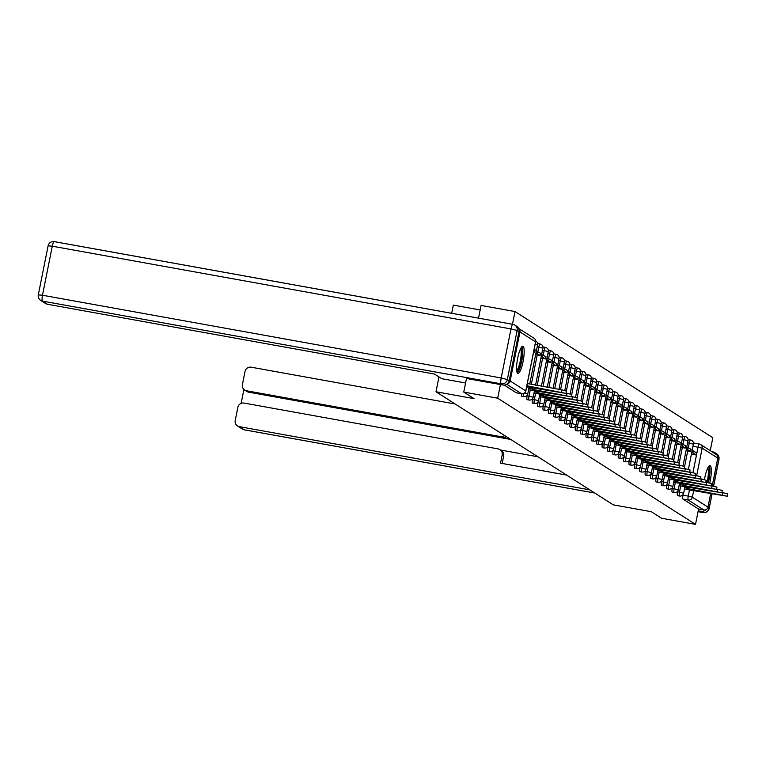 <?xml version="1.0" encoding="UTF-8"?>
<svg xmlns="http://www.w3.org/2000/svg" width="766" height="766" viewBox="0 0 766 766"><rect width="100%" height="100%" fill="white"/><g stroke="black" fill="none" stroke-linecap="round" stroke-linejoin="round"><path stroke-width="1.15" d="M677.738 491.083L677.604 491.753A3.552 0.756 100.2 0 0 677.594 495.659A3.552 0.756 100.2 0 0 677.661 495.679A3.552 0.756 100.2 0 0 677.728 495.679M672.357 487.655L672.222 488.325A3.552 0.756 100.2 0 0 672.222 492.232A3.552 0.756 100.2 0 0 672.289 492.251A3.552 0.756 100.2 0 0 672.357 492.251M666.985 484.227L666.851 484.897A3.552 0.756 100.2 0 0 666.851 488.804A3.552 0.756 100.2 0 0 666.908 488.823A3.552 0.756 100.2 0 0 666.975 488.823M661.613 480.799L661.479 481.469A3.552 0.756 100.2 0 0 661.47 485.376A3.552 0.756 100.2 0 0 661.537 485.395A3.552 0.756 100.2 0 0 661.604 485.395M656.232 477.371L656.098 478.041A3.552 0.756 100.2 0 0 656.098 481.948A3.552 0.756 100.2 0 0 656.165 481.967A3.552 0.756 100.2 0 0 656.232 481.967M650.861 473.943L650.727 474.614A3.552 0.756 100.2 0 0 650.727 478.52A3.552 0.756 100.2 0 0 650.784 478.539A3.552 0.756 100.2 0 0 650.851 478.539M645.489 470.515L645.355 471.186A3.552 0.756 100.2 0 0 645.355 475.092A3.552 0.756 100.2 0 0 645.412 475.111A3.552 0.756 100.2 0 0 645.479 475.111M640.117 467.088L639.983 467.758A3.552 0.756 100.2 0 0 639.974 471.665A3.552 0.756 100.2 0 0 640.041 471.684A3.552 0.756 100.2 0 0 640.108 471.684M634.736 463.66L634.602 464.33A3.552 0.756 100.2 0 0 634.602 468.237A3.552 0.756 100.2 0 0 634.66 468.256A3.552 0.756 100.2 0 0 634.736 468.256M629.365 460.232L629.231 460.902A3.552 0.756 100.2 0 0 629.231 464.809A3.552 0.756 100.2 0 0 629.288 464.828A3.552 0.756 100.2 0 0 629.355 464.828M623.993 456.804L623.859 457.474A3.552 0.756 100.2 0 0 623.85 461.381A3.552 0.756 100.2 0 0 623.917 461.4A3.552 0.756 100.2 0 0 623.984 461.4M618.612 453.376L618.478 454.046A3.552 0.756 100.2 0 0 618.478 457.953A3.552 0.756 100.2 0 0 618.545 457.972A3.552 0.756 100.2 0 0 618.612 457.972M613.24 449.948L613.106 450.619A3.552 0.756 100.2 0 0 613.106 454.525A3.552 0.756 100.2 0 0 613.164 454.544A3.552 0.756 100.2 0 0 613.231 454.544M607.869 446.521L607.735 447.191A3.552 0.756 100.2 0 0 607.725 451.097A3.552 0.756 100.2 0 0 607.792 451.117A3.552 0.756 100.2 0 0 607.859 451.117M602.488 443.093L602.363 443.763A3.552 0.756 100.2 0 0 602.354 447.67A3.552 0.756 100.2 0 0 602.421 447.689A3.552 0.756 100.2 0 0 602.488 447.689M597.116 439.665L596.982 440.335A3.552 0.756 100.2 0 0 596.982 444.242A3.552 0.756 100.2 0 0 597.04 444.261A3.552 0.756 100.2 0 0 597.107 444.261M591.745 436.237L591.611 436.907A3.552 0.756 100.2 0 0 591.611 440.814A3.552 0.756 100.2 0 0 591.668 440.833A3.552 0.756 100.2 0 0 591.735 440.833M586.373 432.809L586.239 433.479A3.552 0.756 100.2 0 0 586.229 437.386A3.552 0.756 100.2 0 0 586.296 437.405A3.552 0.756 100.2 0 0 586.363 437.405M580.992 429.381L580.858 430.052A3.552 0.756 100.2 0 0 580.858 433.958A3.552 0.756 100.2 0 0 580.925 433.977A3.552 0.756 100.2 0 0 580.992 433.977M575.62 425.953L575.486 426.624A3.552 0.756 100.2 0 0 575.486 430.521A3.552 0.756 100.2 0 0 575.544 430.549A3.552 0.756 100.2 0 0 575.611 430.549M570.249 422.526L570.115 423.196A3.552 0.756 100.2 0 0 570.105 427.093A3.552 0.756 100.2 0 0 570.172 427.122A3.552 0.756 100.2 0 0 570.239 427.122M564.868 419.098L564.733 419.768A3.552 0.756 100.2 0 0 564.733 423.665A3.552 0.756 100.2 0 0 564.801 423.694A3.552 0.756 100.2 0 0 564.868 423.694M559.496 415.67L559.362 416.34A3.552 0.756 100.2 0 0 559.362 420.237A3.552 0.756 100.2 0 0 559.419 420.266A3.552 0.756 100.2 0 0 559.486 420.266M554.124 412.242L553.99 412.912A3.552 0.756 100.2 0 0 553.981 416.809A3.552 0.756 100.2 0 0 554.048 416.838A3.552 0.756 100.2 0 0 554.115 416.838M548.753 408.814L548.619 409.484A3.552 0.756 100.2 0 0 548.609 413.381A3.552 0.756 100.2 0 0 548.676 413.41A3.552 0.756 100.2 0 0 548.743 413.41M543.372 405.386L543.238 406.057A3.552 0.756 100.2 0 0 543.238 409.954A3.552 0.756 100.2 0 0 543.295 409.982A3.552 0.756 100.2 0 0 543.372 409.982M538 401.959L537.866 402.629A3.552 0.756 100.2 0 0 537.866 406.526A3.552 0.756 100.2 0 0 537.923 406.555A3.552 0.756 100.2 0 0 537.991 406.555M532.629 398.531L532.494 399.191A3.552 0.756 100.2 0 0 532.485 403.098A3.552 0.756 100.2 0 0 532.552 403.127A3.552 0.756 100.2 0 0 532.619 403.127M527.247 395.093L527.113 395.763A3.552 0.756 100.2 0 0 527.113 399.67A3.552 0.756 100.2 0 0 527.18 399.699A3.552 0.756 100.2 0 0 527.247 399.699M521.522 393.762A3.552 0.756 100.2 0 0 521.742 396.242A3.552 0.756 100.2 0 0 521.799 396.271A3.552 0.756 100.2 0 0 521.866 396.271M523.092 346.328A13.836 2.959 100.2 0 0 522.843 346.232A13.836 2.959 100.2 0 0 517.586 358.727A13.836 2.959 100.2 0 0 517.682 373.368A13.836 2.959 100.2 0 0 517.931 373.463A13.836 2.959 100.2 0 0 523.188 360.968A13.836 2.959 100.2 0 0 523.092 346.328M709.756 483.02A13.836 2.959 100.2 0 0 710.226 465.699A13.836 2.959 100.2 0 0 709.986 465.594A13.836 2.959 100.2 0 0 704.452 479.612M704.509 492.404A13.836 2.959 100.2 0 0 704.825 492.73A13.836 2.959 100.2 0 0 705.074 492.825A13.836 2.959 100.2 0 0 705.745 492.634M710.245 450.647L712.83 437.721L515.011 311.551L512.464 324.267M480.167 309.962L453.319 305.117L451.681 313.304M478.53 318.149L481.077 305.433L515.011 311.551M710.685 493.524L707.966 507.14A3.552 3.457 122.5 0 1 703.868 509.993L698.582 509.036L682.975 499.087A3.552 0.756 -79.8 0 1 682.975 495.181L683.109 494.51M463.756 392.077L474.03 398.626L435.998 391.771L613.288 504.851L651.311 511.707L661.575 518.256L695.509 524.375L497.689 398.205L463.756 392.077L466.484 378.433M717.771 458.097L702.163 448.139A3.552 3.457 -57.5 0 0 700.66 444.539L716.267 454.487A3.552 3.457 122.5 0 1 717.771 458.097L712.227 485.826M698.582 509.036L695.509 524.375M507.437 383.785A3.552 3.457 -57.5 0 0 510.146 380.97L519.951 331.917A3.552 3.457 -57.5 0 0 518.601 328.423L534.055 338.266A3.552 3.457 -57.5 0 1 535.549 341.875L519.951 331.917M500.418 384.551L497.689 398.205M438.966 376.92L435.998 391.771M688.375 447.555L689.276 443.045A3.552 0.756 -79.8 0 1 690.597 439.99L688.72 439.655A3.552 0.756 100.2 0 0 688.127 440.306M683.004 444.127L683.904 439.617A3.552 0.756 -79.8 0 1 685.225 436.563L683.349 436.227A3.552 0.756 100.2 0 0 682.755 436.879M677.623 440.699L678.523 436.189A3.552 0.756 -79.8 0 1 679.844 433.135L677.967 432.8A3.552 0.756 100.2 0 0 677.383 433.451M672.251 437.271L673.151 432.761A3.552 0.756 -79.8 0 1 674.473 429.707L672.596 429.372A3.552 0.756 100.2 0 0 672.002 430.023M666.88 433.843L667.78 429.333A3.552 0.756 -79.8 0 1 669.101 426.279L667.224 425.944A3.552 0.756 100.2 0 0 666.631 426.595M661.508 430.415L662.408 425.906A3.552 0.756 -79.8 0 1 663.72 422.851L661.843 422.516A3.552 0.756 100.2 0 0 661.259 423.167M656.127 426.988L657.027 422.478A3.552 0.756 -79.8 0 1 658.348 419.423L656.472 419.088A3.552 0.756 100.2 0 0 655.888 419.739M650.755 423.56L651.655 419.05A3.552 0.756 -79.8 0 1 652.977 415.995L651.1 415.66A3.552 0.756 100.2 0 0 650.506 416.311M645.384 420.132L646.284 415.622A3.552 0.756 -79.8 0 1 647.596 412.568L645.728 412.232A3.552 0.756 100.2 0 0 645.135 412.884M640.003 416.704L640.903 412.194A3.552 0.756 -79.8 0 1 642.224 409.14L640.347 408.805A3.552 0.756 100.2 0 0 639.763 409.456M634.631 413.276L635.531 408.766A3.552 0.756 -79.8 0 1 636.852 405.712L634.976 405.377A3.552 0.756 100.2 0 0 634.382 406.028M629.259 409.848L630.159 405.338A3.552 0.756 -79.8 0 1 631.481 402.284L629.604 401.949A3.552 0.756 100.2 0 0 629.01 402.6M623.878 406.42L624.788 401.911A3.552 0.756 -79.8 0 1 626.1 398.856L624.223 398.521A3.552 0.756 100.2 0 0 623.639 399.172M618.507 402.993L619.407 398.483A3.552 0.756 -79.8 0 1 620.728 395.428L618.851 395.093A3.552 0.756 100.2 0 0 618.258 395.744M613.135 399.565L614.035 395.055A3.552 0.756 -79.8 0 1 615.357 392L613.48 391.665A3.552 0.756 100.2 0 0 612.886 392.316M607.764 396.137L608.664 391.627A3.552 0.756 -79.8 0 1 609.975 388.573L608.099 388.238A3.552 0.756 100.2 0 0 607.515 388.889M602.382 392.709L603.282 388.199A3.552 0.756 -79.8 0 1 604.604 385.145L602.727 384.81A3.552 0.756 100.2 0 0 602.143 385.461M597.011 389.281L597.911 384.771A3.552 0.756 -79.8 0 1 599.232 381.717L597.356 381.382A3.552 0.756 100.2 0 0 596.762 382.033M591.639 385.853L592.539 381.344A3.552 0.756 -79.8 0 1 593.851 378.289L591.984 377.954A3.552 0.756 100.2 0 0 591.39 378.595M586.258 382.425L587.158 377.916A3.552 0.756 -79.8 0 1 588.48 374.861L586.603 374.526A3.552 0.756 100.2 0 0 586.019 375.168M580.887 378.998L581.787 374.488A3.552 0.756 -79.8 0 1 583.108 371.433L581.231 371.098A3.552 0.756 100.2 0 0 580.638 371.74M575.515 375.57L576.415 371.06A3.552 0.756 -79.8 0 1 577.736 368.006L575.86 367.67A3.552 0.756 100.2 0 0 575.266 368.312M570.134 372.142L571.043 367.632A3.552 0.756 -79.8 0 1 572.355 364.578L570.478 364.243A3.552 0.756 100.2 0 0 569.894 364.884M564.762 368.714L565.662 364.204A3.552 0.756 -79.8 0 1 566.984 361.15L565.107 360.815A3.552 0.756 100.2 0 0 564.523 361.456M559.391 365.286L560.291 360.776A3.552 0.756 -79.8 0 1 561.612 357.722L559.735 357.387A3.552 0.756 100.2 0 0 559.142 358.028M554.019 361.858L554.919 357.349A3.552 0.756 -79.8 0 1 556.231 354.294L554.354 353.959A3.552 0.756 100.2 0 0 553.77 354.601M548.638 358.431L549.538 353.921A3.552 0.756 -79.8 0 1 550.859 350.866L548.983 350.531A3.552 0.756 100.2 0 0 548.399 351.173M543.266 355.003L544.166 350.493A3.552 0.756 -79.8 0 1 545.488 347.438L543.611 347.103A3.552 0.756 100.2 0 0 543.017 347.745M537.895 351.565L538.795 347.065A3.552 0.756 -79.8 0 1 540.107 344.011L538.239 343.675A3.552 0.756 100.2 0 0 537.646 344.317M699.31 444.041L694.159 443.112A3.552 0.756 100.2 0 0 694.092 443.083A3.552 0.756 100.2 0 0 693.508 443.734M504.258 385.097L516.361 392.814A3.552 0.756 100.2 0 0 516.428 392.843A3.552 0.756 100.2 0 0 516.495 392.843M561.229 392.077L561.679 389.827L566.467 391.129L566.017 393.389L526.864 385.767M526.644 386.907L566.017 393.389M533.634 351.9L534.735 352.101L535.185 349.842L534.17 349.2M534.735 352.101L533.72 351.45M561.679 389.827L527.314 383.517M527.573 383.68L527.123 385.93M465.575 382.99L441.752 378.701L434.485 374.057L47.406 304.246A5.324 5.18 122.5 0 1 45.587 303.537L40.655 300.387A5.324 5.18 -57.5 0 0 42.475 301.105L47.406 304.246M509.189 380.75L518.994 331.697L517.127 330.51L507.331 379.563L509.189 380.75A5.324 5.18 122.5 0 1 503.032 385.02L466.475 378.481M512.856 324.353L54.357 241.663A5.324 1.139 100.2 0 0 54.262 241.625L512.961 324.353A5.324 5.324 0 0 1 514.876 325.11A5.324 5.18 -57.5 0 0 513.057 324.391A5.324 1.139 100.2 0 0 512.961 324.353A5.324 1.139 100.2 0 0 510.979 328.93L52.289 246.202L42.484 295.245L501.184 377.973L510.979 328.93L517.127 330.51A5.324 5.18 -57.5 0 0 514.876 325.11L516.734 326.297A5.324 5.18 122.5 0 1 518.994 331.697M510.051 439.004L502.056 437.558L500.543 436.591L246.47 390.765L248.672 392.173A5.324 5.18 122.5 0 1 246.853 391.464L244.641 390.057A5.324 5.18 -57.5 0 0 246.47 390.765M500.543 436.591A5.324 5.18 -57.5 0 0 504.67 435.567M455.157 403.988L251.181 367.201A5.324 5.18 -57.5 0 0 245.024 371.472L242.391 384.647A5.324 5.18 -57.5 0 0 244.641 390.057M499.911 449.613L501.424 450.58A5.324 5.18 122.5 0 1 503.674 455.99L502.161 455.023A5.324 5.18 -57.5 0 0 498.082 448.895L244.009 403.069A5.324 5.18 -57.5 0 0 237.853 407.349L235.219 420.524A5.324 5.18 -57.5 0 0 239.298 426.643L244.23 429.783L594.703 492.998M243.914 389.482L241.137 403.376M502.161 455.023L500.533 463.162L566.629 475.083M589.782 489.857L239.298 426.643M716.65 454.784A5.324 5.18 -57.5 0 0 712.945 451.883L711.882 451.701M707.88 507.475L709.077 508.241A5.324 5.18 122.5 0 1 702.92 512.521A5.324 1.139 100.2 0 0 703.016 512.559L698.056 511.659L702.92 512.521L701.062 511.334L698.219 510.817M701.062 511.334A5.324 5.18 -57.5 0 0 705.773 509.792M510.74 439.445L248.672 392.173M500.581 450.044L537.923 456.775M503.674 455.99L502.18 463.468M506.192 436.534A5.324 5.18 122.5 0 1 502.056 437.558M521.043 347.812A11.969 2.566 -79.8 0 1 521.349 361.083A11.969 2.566 -79.8 0 1 516.801 371.357M516.657 370.256A11.088 2.375 100.2 0 0 520.325 360.824A11.088 2.375 100.2 0 0 520.526 348.798M517.289 372.908A13.75 2.94 100.2 0 0 521.694 361.303A13.75 2.94 100.2 0 0 522.048 346.529M708.186 467.174A11.969 2.566 -79.8 0 1 708.493 480.454A11.969 2.566 -79.8 0 1 708.004 482.618M706.961 482.417A11.088 2.375 100.2 0 0 707.468 480.186A11.088 2.375 100.2 0 0 707.669 468.16M708.387 482.704A13.75 2.94 100.2 0 0 708.837 480.675A13.75 2.94 100.2 0 0 709.182 465.891M566.601 395.505L567.051 393.255L571.838 394.557L571.388 396.817L532.494 389.358L531.757 388.889L532.025 387.539M528.607 389.722L571.388 396.817M528.875 388.362L531.757 388.889M535.597 354.715L540.107 355.529L540.557 353.27L536.324 351.106M540.107 355.529L537.043 353.566L537.493 351.316M535.865 353.356L537.043 353.566M567.051 393.255L566.074 393.082M532.83 387.682L532.494 389.358M571.972 398.933L572.422 396.683L577.219 397.985L576.769 400.245L537.866 392.786L537.129 392.316L537.397 390.966M533.979 393.15L576.769 400.245M534.247 391.79L537.129 392.316M540.978 358.143L545.488 358.957L545.938 356.697L541.696 354.534M545.488 358.957L542.414 356.994L542.864 354.744M541.246 356.784L542.414 356.994M572.422 396.683L571.455 396.51M538.201 391.11L537.866 392.786M577.344 402.361L577.794 400.111L582.591 401.413L582.141 403.672L543.247 396.214L542.5 395.744L542.768 394.394M539.35 396.577L582.141 403.672M539.628 395.218L542.5 395.744M546.35 361.571L550.859 362.385L551.309 360.125L547.068 357.961M550.859 362.385L547.795 360.422L548.245 358.172M546.618 360.212L547.795 360.422M577.794 400.111L576.827 399.938M543.582 394.538L543.247 396.214M582.725 405.788L583.175 403.538L587.962 404.841L587.512 407.1L548.619 399.641L547.882 399.172L548.15 397.822M544.731 400.005L587.512 407.1M544.999 398.646L547.882 399.172M551.721 364.999L556.231 365.813L556.681 363.553L552.439 361.389M556.231 365.813L553.167 363.85L553.617 361.6M551.989 363.639L553.167 363.85M583.175 403.538L582.198 403.366M548.954 397.966L548.619 399.641M588.097 409.216L588.547 406.966L593.344 408.268L592.894 410.528L553.99 403.069L553.253 402.6L553.521 401.25M550.103 403.433L592.894 410.528M550.371 402.073L553.253 402.6M557.093 368.427L561.612 369.241L562.062 366.981L557.82 364.817M561.612 369.241L558.538 367.278L558.988 365.028M557.37 367.067L558.538 367.278M588.547 406.966L587.579 406.794M554.325 401.394L553.99 403.069M593.468 412.644L593.918 410.394L598.715 411.696L598.265 413.956L559.372 406.497L558.625 406.028L558.893 404.678M555.474 406.861L598.265 413.956M555.743 405.501L558.625 406.028M562.474 371.855L566.984 372.669L567.434 370.409L563.192 368.245M566.984 372.669L563.92 370.706L564.37 368.456M562.742 370.495L563.92 370.706M593.918 410.394L592.951 410.222M559.697 404.821L559.372 406.497M598.849 416.072L599.299 413.822L604.087 415.124L603.637 417.384L564.743 409.925L563.996 409.456L564.274 408.106M560.846 410.289L603.637 417.384M561.124 408.929L563.996 409.456M567.845 375.283L572.355 376.096L572.805 373.837L568.563 371.673M572.355 376.096L569.291 374.134L569.741 371.883M568.113 373.923L569.291 374.134M599.299 413.822L598.323 413.65M565.078 408.249L564.743 409.925M604.221 419.5L604.671 417.25L609.458 418.552L609.008 420.812L570.115 413.353L569.377 412.884L569.645 411.534M566.227 413.717L609.008 420.812M566.495 412.357L569.377 412.884M573.217 378.71L577.727 379.524L578.177 377.265L573.945 375.101M577.727 379.524L574.663 377.561L575.113 375.311M573.495 377.351L574.663 377.561M604.671 417.25L603.704 417.077M570.45 411.677L570.115 413.353M609.592 422.928L610.042 420.678L614.839 421.98L614.389 424.24L575.486 416.781L574.749 416.311L575.017 414.961M571.599 417.144L614.389 424.24M571.867 415.785L574.749 416.311M578.598 382.138L583.108 382.952L583.558 380.692L579.316 378.528M583.108 382.952L580.044 380.989L580.494 378.739M578.866 380.779L580.044 380.989M610.042 420.678L609.075 420.505M575.821 415.105L575.486 416.781M614.964 426.356L615.414 424.105L620.211 425.408L619.761 427.667L580.867 420.208L580.121 419.739L580.389 418.389M576.97 420.572L619.761 427.667M577.248 419.213L580.121 419.739M583.97 385.566L588.48 386.38L588.93 384.12L584.688 381.956M588.48 386.38L585.415 384.417L585.866 382.167M584.238 384.206L585.415 384.417M615.414 424.105L614.447 423.933M581.202 418.533L580.867 420.208M620.345 429.783L620.795 427.533L625.583 428.836L625.133 431.095L586.239 423.636L585.502 423.167L585.77 421.817M582.352 424L625.133 431.095M582.62 422.64L585.502 423.167M589.341 388.994L593.851 389.808L594.301 387.548L590.059 385.384M593.851 389.808L590.787 387.845L591.237 385.595M589.609 387.634L590.787 387.845M620.795 427.533L619.818 427.361M586.574 421.961L586.239 423.636M625.717 433.211L626.167 430.961L630.964 432.263L630.514 434.523L591.611 427.064L590.873 426.595L591.141 425.245M587.723 427.428L630.514 434.523M587.991 426.068L590.873 426.595M594.722 392.422L599.232 393.236L599.682 390.976L595.441 388.812M599.232 393.236L596.159 391.273L596.609 389.023M594.99 391.062L596.159 391.273M626.167 430.961L625.2 430.789M591.946 425.389L591.611 427.064M631.088 436.639L631.538 434.389L636.335 435.691L635.885 437.951L596.992 430.492L596.245 430.023L596.513 428.673M593.095 430.856L635.885 437.951M593.363 429.496L596.245 430.023M600.094 395.85L604.604 396.664L605.054 394.404L600.812 392.24M604.604 396.664L601.54 394.701L601.99 392.451M600.362 394.49L601.54 394.701M631.538 434.389L630.571 434.217M597.327 428.816L596.992 430.492M636.469 440.067L636.919 437.817L641.707 439.119L641.257 441.379L602.363 433.92L601.626 433.451L601.894 432.101M598.476 434.284L641.257 441.379M598.744 432.924L601.626 433.451M605.466 399.278L609.975 400.091L610.425 397.832L606.184 395.668M609.975 400.091L606.911 398.129L607.361 395.878M605.734 397.918L606.911 398.129M636.919 437.817L635.943 437.645M602.698 432.244L602.363 433.92M641.841 443.495L642.291 441.245L647.088 442.547L646.638 444.807L607.735 437.348L606.998 436.879L607.266 435.528M603.847 437.712L646.638 444.807M604.115 436.361L606.998 436.879M610.837 402.705L615.357 403.519L615.807 401.26L611.565 399.096M615.357 403.519L612.283 401.566L612.733 399.306M611.115 401.346L612.283 401.566M642.291 441.245L641.324 441.072M608.07 435.672L607.735 437.348M647.213 446.932L647.663 444.673L652.46 445.975L652.01 448.234L613.106 440.776L612.369 440.306L612.637 438.956M609.219 441.139L652.01 448.234M609.487 439.789L612.369 440.306M616.218 406.133L620.728 406.947L621.178 404.687L616.936 402.523M620.728 406.947L617.664 404.994L618.114 402.734M616.486 404.774L617.664 404.994M647.663 444.673L646.696 444.5M613.442 439.1L613.106 440.776M652.594 450.36L653.044 448.1L657.831 449.412L657.381 451.662L618.488 444.203L617.741 443.734L618.018 442.384M614.591 444.567L657.381 451.662M614.868 443.217L617.741 443.734M621.59 409.561L626.1 410.375L626.55 408.115L622.308 405.951M626.1 410.375L623.036 408.422L623.486 406.162M621.858 408.201L623.036 408.422M653.044 448.1L652.067 447.928M618.823 442.528L618.488 444.203M657.965 453.788L658.415 451.528L663.203 452.84L662.753 455.09L623.859 447.631L623.122 447.162L623.39 445.812M619.972 447.995L662.753 455.09M620.24 446.645L623.122 447.162M626.961 412.989L631.471 413.803L631.921 411.553L627.689 409.379M631.471 413.803L628.407 411.849L628.857 409.59M627.239 411.629L628.407 411.849M658.415 451.528L657.439 451.356M624.194 445.956L623.859 447.631M663.337 457.216L663.787 454.956L668.584 456.268L668.134 458.518L629.231 451.059L628.493 450.59L628.762 449.24M625.343 451.423L668.134 458.518M625.611 450.073L628.493 450.59M632.343 416.417L636.852 417.231L637.302 414.981L633.061 412.807M636.852 417.231L633.788 415.277L634.238 413.018M632.611 415.057L633.788 415.277M663.787 454.956L662.82 454.784M629.566 449.383L629.231 451.059M668.708 460.644L669.158 458.384L673.956 459.696L673.505 461.946L634.612 454.487L633.865 454.018L634.133 452.668M630.715 454.851L673.505 461.946M630.993 453.501L633.865 454.018M637.714 419.845L642.224 420.658L642.674 418.408L638.432 416.235M642.224 420.658L639.16 418.705L639.61 416.445M637.982 418.485L639.16 418.705M669.158 458.384L668.191 458.212M634.947 452.811L634.612 454.487M674.09 464.072L674.54 461.812L679.327 463.124L678.877 465.374L639.983 457.915L639.246 457.446L639.514 456.096M636.096 458.279L678.877 465.374M636.364 456.929L639.246 457.446M643.086 423.272L647.596 424.086L648.046 421.836L643.804 419.663M647.596 424.086L644.532 422.133L644.982 419.873M643.354 421.913L644.532 422.133M674.54 461.812L673.563 461.639M640.319 456.239L639.983 457.915M679.461 467.499L679.911 465.24L684.708 466.551L684.258 468.802L645.355 461.343L644.618 460.873L644.886 459.523M641.468 461.707L684.258 468.802M641.736 460.356L644.618 460.873M648.457 426.7L652.977 427.514L653.427 425.264L649.185 423.091M652.977 427.514L649.903 425.561L650.353 423.301M648.735 425.341L649.903 425.561M679.911 465.24L678.944 465.067M645.69 459.667L645.355 461.343M684.833 470.927L685.283 468.668L690.08 469.979L689.63 472.229L650.736 464.77L649.989 464.301L650.257 462.951M646.839 465.134L689.63 472.229M647.107 463.784L649.989 464.301M653.838 430.128L658.348 430.942L658.798 428.692L654.557 426.518M658.348 430.942L655.284 428.989L655.734 426.729M654.107 428.769L655.284 428.989M685.283 468.668L684.316 468.495M651.062 463.095L650.736 464.77M690.214 474.355L690.664 472.095L695.451 473.407L695.001 475.657L656.108 468.198L655.37 467.729L655.639 466.379M652.22 468.562L695.001 475.657M652.488 467.212L655.37 467.729M659.21 433.556L663.72 434.37L664.17 432.12L659.928 429.946M663.72 434.37L660.656 432.417L661.106 430.157M659.478 432.206L660.656 432.417M690.664 472.095L689.687 471.923M656.443 466.523L656.108 468.198M695.585 477.783L696.035 475.523L700.833 476.835L700.373 479.085L661.479 471.626L660.742 471.157L661.01 469.807M657.592 471.99L700.373 479.085M657.86 470.64L660.742 471.157M664.582 436.984L669.101 437.798L669.551 435.548L665.309 433.374M669.101 437.798L666.027 435.844L666.477 433.585M664.859 435.634L666.027 435.844M696.035 475.523L695.068 475.351M661.814 469.951L661.479 471.626M700.957 481.211L701.407 478.951L706.204 480.263L705.754 482.513L666.851 475.054L666.114 474.585L666.382 473.235M662.963 475.418L705.754 482.513M663.232 474.068L666.114 474.585M669.963 440.412L674.473 441.226L674.923 438.975L670.681 436.802M674.473 441.226L671.409 439.272L671.859 437.013M670.231 439.062L671.409 439.272M701.407 478.951L700.44 478.779M667.186 473.378L666.851 475.054M706.338 484.639L706.788 482.379L711.576 483.691L711.126 485.941L672.232 478.482L671.485 478.013L671.753 476.663M668.335 478.846L711.126 485.941M668.613 477.496L671.485 478.013M675.334 443.84L679.844 444.653L680.294 442.403L676.052 440.23M679.844 444.653L676.78 442.7L677.23 440.44M675.602 442.489L676.78 442.7M706.788 482.379L705.812 482.207M672.567 476.806L672.232 478.482M711.71 488.066L712.16 485.807L716.947 487.119L716.497 489.369L677.604 481.91L676.866 481.441L677.134 480.09M673.716 482.274L716.497 489.369M673.984 480.924L676.866 481.441M680.706 447.267L685.216 448.081L685.666 445.831L681.434 443.658M685.216 448.081L682.152 446.128L682.602 443.868M680.984 445.917L682.152 446.128M712.16 485.807L711.183 485.634M677.939 480.244L677.604 481.91M717.081 491.494L717.531 489.235L722.328 490.546L721.878 492.797L682.975 485.338L682.238 484.868L682.506 483.518M679.088 485.701L721.878 492.797M679.356 484.351L682.238 484.868M686.087 450.695L690.597 451.509L691.047 449.259L686.805 447.085M690.597 451.509L687.523 449.556L687.973 447.296M686.355 449.345L687.523 449.556M717.531 489.235L716.564 489.062M683.31 483.672L682.975 485.338M722.453 494.922L722.903 492.662L727.7 493.974L727.25 496.224L688.356 488.765L687.609 488.296L687.878 486.946M684.459 489.129L727.25 496.224M684.737 487.779L687.609 488.296M691.459 454.123L695.968 454.937L696.418 452.687L692.177 450.513M695.968 454.937L692.904 452.984L693.354 450.724M691.727 452.773L692.904 452.984M722.903 492.662L721.936 492.49M688.691 487.099L688.356 488.765M677.661 495.679L679.538 496.023A3.552 0.756 -79.8 0 1 679.471 495.995A3.552 0.756 -79.8 0 1 679.48 492.088L680.696 485.989M677.604 491.753L683.645 493.227L684.938 486.755M672.289 492.251L674.157 492.595A3.552 0.756 -79.8 0 1 674.099 492.567A3.552 0.756 -79.8 0 1 674.099 488.66L675.325 482.561M672.222 488.325L678.274 489.8L679.566 483.327M666.908 488.823L668.785 489.168A3.552 0.756 -79.8 0 1 668.728 489.139A3.552 0.756 -79.8 0 1 668.728 485.232L669.944 479.133M666.851 484.897L672.893 486.372L674.185 479.899M661.537 485.395L663.413 485.74A3.552 0.756 -79.8 0 1 663.346 485.711A3.552 0.756 -79.8 0 1 663.356 481.804L664.572 475.705M661.479 481.469L667.521 482.944L668.814 476.471M656.165 481.967L658.042 482.312A3.552 0.756 -79.8 0 1 657.975 482.283A3.552 0.756 -79.8 0 1 657.975 478.377L659.2 472.277M656.098 478.041L662.15 479.516L663.442 473.043M650.784 478.539L652.661 478.884A3.552 0.756 -79.8 0 1 652.603 478.855A3.552 0.756 -79.8 0 1 652.603 474.949L653.819 468.849M650.727 474.614L656.768 476.088L658.061 469.615M645.412 475.111L647.289 475.456A3.552 0.756 -79.8 0 1 647.222 475.427A3.552 0.756 -79.8 0 1 647.232 471.521L648.448 465.422M645.355 471.186L651.397 472.66L652.689 466.188M640.041 471.684L641.918 472.028A3.552 0.756 -79.8 0 1 641.851 472A3.552 0.756 -79.8 0 1 641.851 468.093L643.076 461.994M639.983 467.758L646.025 469.232L647.318 462.76M634.66 468.256L636.536 468.601A3.552 0.756 -79.8 0 1 636.479 468.572A3.552 0.756 -79.8 0 1 636.479 464.665L637.695 458.566M634.602 464.33L640.644 465.805L641.937 459.332M629.288 464.828L631.165 465.173A3.552 0.756 -79.8 0 1 631.107 465.144A3.552 0.756 -79.8 0 1 631.107 461.237L632.323 455.138M629.231 460.902L635.273 462.377L636.565 455.904M623.917 461.4L625.793 461.745A3.552 0.756 -79.8 0 1 625.726 461.716A3.552 0.756 -79.8 0 1 625.736 457.809L626.952 451.71M623.859 457.474L629.901 458.949L631.194 452.476M618.545 457.972L620.412 458.317A3.552 0.756 -79.8 0 1 620.355 458.288A3.552 0.756 -79.8 0 1 620.355 454.382L621.58 448.282M618.478 454.046L624.529 455.521L625.822 449.048M613.164 454.544L615.041 454.889A3.552 0.756 -79.8 0 1 614.983 454.86A3.552 0.756 -79.8 0 1 614.983 450.954L616.199 444.855M613.106 450.619L619.148 452.093L620.441 445.62M607.792 451.117L609.669 451.461A3.552 0.756 -79.8 0 1 609.602 451.433A3.552 0.756 -79.8 0 1 609.612 447.526L610.828 441.427M607.735 447.191L613.777 448.665L615.069 442.193M602.421 447.689L604.297 448.033A3.552 0.756 -79.8 0 1 604.23 448.005A3.552 0.756 -79.8 0 1 604.23 444.098L605.456 437.999M602.363 443.763L608.405 445.238L609.698 438.765M597.04 444.261L598.916 444.606A3.552 0.756 -79.8 0 1 598.859 444.577A3.552 0.756 -79.8 0 1 598.859 440.67L600.075 434.571M596.982 440.335L603.024 441.8L604.317 435.337M591.668 440.833L593.545 441.168A3.552 0.756 -79.8 0 1 593.478 441.149A3.552 0.756 -79.8 0 1 593.487 437.242L594.703 431.143M591.611 436.907L597.652 438.372L598.945 431.909M586.296 437.405L588.173 437.74A3.552 0.756 -79.8 0 1 588.106 437.721A3.552 0.756 -79.8 0 1 588.116 433.815L589.332 427.715M586.239 433.479L592.281 434.944L593.573 428.481M580.925 433.977L582.792 434.312A3.552 0.756 -79.8 0 1 582.735 434.293A3.552 0.756 -79.8 0 1 582.735 430.387L583.951 424.287M580.858 430.052L586.909 431.517L588.192 425.053M575.544 430.549L577.42 430.885A3.552 0.756 -79.8 0 1 577.363 430.865A3.552 0.756 -79.8 0 1 577.363 426.959L578.579 420.86M575.486 426.624L581.528 428.089L582.821 421.626M570.172 427.122L572.049 427.457A3.552 0.756 -79.8 0 1 571.982 427.438A3.552 0.756 -79.8 0 1 571.991 423.531L573.207 417.432M570.115 423.196L576.156 424.661L577.449 418.198M564.801 423.694L566.677 424.029A3.552 0.756 -79.8 0 1 566.61 424.01A3.552 0.756 -79.8 0 1 566.61 420.103L567.836 414.004M564.733 419.768L570.785 421.233L572.078 414.77M559.419 420.266L561.296 420.601A3.552 0.756 -79.8 0 1 561.239 420.582A3.552 0.756 -79.8 0 1 561.239 416.675L562.455 410.576M559.362 416.34L565.404 417.805L566.696 411.342M554.048 416.838L555.925 417.173A3.552 0.756 -79.8 0 1 555.857 417.154A3.552 0.756 -79.8 0 1 555.867 413.247L557.083 407.148M553.99 412.912L560.032 414.377L561.325 407.914M548.676 413.41L550.553 413.745A3.552 0.756 -79.8 0 1 550.486 413.726A3.552 0.756 -79.8 0 1 550.486 409.82L551.712 403.72M548.619 409.484L554.661 410.949L555.953 404.486M543.295 409.982L545.172 410.317A3.552 0.756 -79.8 0 1 545.114 410.298A3.552 0.756 -79.8 0 1 545.114 406.392L546.33 400.292M543.238 406.057L549.279 407.522L550.572 401.058M537.923 406.555L539.8 406.89A3.552 0.756 -79.8 0 1 539.733 406.87A3.552 0.756 -79.8 0 1 539.743 402.964L540.959 396.865M537.866 402.629L543.908 404.094L545.201 397.631M532.552 403.127L534.429 403.462A3.552 0.756 -79.8 0 1 534.362 403.443A3.552 0.756 -79.8 0 1 534.371 399.536L535.587 393.437M532.494 399.191L538.536 400.666L539.829 394.203M527.18 399.699L529.047 400.034A3.552 0.756 -79.8 0 1 528.99 400.015A3.552 0.756 -79.8 0 1 528.99 396.108L530.216 390.009M527.113 395.763L533.165 397.238L534.457 390.775M521.799 396.271L523.676 396.606A3.552 0.756 -79.8 0 1 523.618 396.587A3.552 0.756 -79.8 0 1 523.446 393.676M682.975 495.181L688.261 496.129L689.477 490.039M692.971 472.574L698.065 447.085A3.552 0.756 -79.8 0 1 699.377 444.041A3.552 0.756 -79.8 0 1 699.444 444.06A3.552 3.457 -57.5 0 1 700.66 444.539A3.552 3.552 0 0 0 699.377 444.041L694.092 443.083M693.048 446.185L702.163 448.139L696.667 475.648M693.709 490.46L692.359 497.191L707.966 507.14M510.146 380.97L525.754 390.919L535.53 342M684.603 466.437L687.686 450.983M687.667 442.758L693.441 444.184A3.552 3.552 0 0 0 690.597 439.99M679.231 463.009L682.315 447.555M682.295 439.33L688.069 440.747A3.552 3.552 0 0 0 685.225 436.563M673.85 459.581L676.943 444.127M676.924 435.902L682.697 437.319A3.552 3.552 0 0 0 679.844 433.135M668.479 456.153L671.562 440.699M671.543 432.474L677.316 433.891A3.552 3.552 0 0 0 674.473 429.707M663.107 452.725L666.19 437.271M666.171 429.046L671.945 430.463A3.552 3.552 0 0 0 669.101 426.279M657.726 449.297L660.819 433.843M660.799 425.618L666.573 427.035A3.552 3.552 0 0 0 663.72 422.851M652.354 445.869L655.447 430.415M655.418 422.19L661.202 423.608A3.552 3.552 0 0 0 658.348 419.423M646.983 442.442L650.066 426.988M650.047 418.763L655.82 420.18A3.552 3.552 0 0 0 652.977 415.995M641.602 439.014L644.694 423.56M644.675 415.335L650.449 416.752A3.552 3.552 0 0 0 647.596 412.568M636.23 435.586L639.323 420.132M639.304 411.907L645.077 413.324A3.552 3.552 0 0 0 642.224 409.14M630.858 432.158L633.942 416.704M633.922 408.479L639.696 409.896A3.552 3.552 0 0 0 636.852 405.712M625.487 428.73L628.57 413.276M628.551 405.051L634.325 406.468A3.552 3.552 0 0 0 631.481 402.284M620.106 425.302L623.198 409.848M623.179 401.623L628.953 403.04A3.552 3.552 0 0 0 626.1 398.856M614.734 421.875L617.827 406.42M617.798 398.196L623.581 399.613A3.552 3.552 0 0 0 620.728 395.428M609.363 418.447L612.446 402.993M612.427 394.768L618.2 396.185A3.552 3.552 0 0 0 615.357 392M603.981 415.019L607.074 399.565M607.055 391.34L612.829 392.757A3.552 3.552 0 0 0 609.975 388.573M598.61 411.591L601.703 396.137M601.683 387.912L607.457 389.329A3.552 3.552 0 0 0 604.604 385.145M593.238 408.163L596.321 392.709M596.302 384.484L602.076 385.901A3.552 3.552 0 0 0 599.232 381.717M587.857 404.735L590.95 389.281M590.931 381.047L596.704 382.473A3.552 3.552 0 0 0 593.851 378.289M582.486 401.307L585.578 385.853M585.559 377.619L591.333 379.046A3.552 3.552 0 0 0 588.48 374.861M577.114 397.88L580.197 382.425M580.178 374.191L585.952 375.618A3.552 3.552 0 0 0 583.108 371.433M571.742 394.452L574.826 378.998M574.806 370.763L580.58 372.19A3.552 3.552 0 0 0 577.736 368.006M566.361 391.024L569.454 375.57M569.435 367.335L575.209 368.762A3.552 3.552 0 0 0 572.355 364.578M560.588 389.626L564.082 372.142M564.054 363.907L569.837 365.334A3.552 3.552 0 0 0 566.984 361.15M554.737 388.573L558.701 368.714M558.682 360.48L564.456 361.906A3.552 3.552 0 0 0 561.612 357.722M548.887 387.519L553.33 365.286M553.311 357.052L559.084 358.478A3.552 3.552 0 0 0 556.231 354.294M543.037 386.466L547.958 361.858M547.939 353.624L553.713 355.051A3.552 3.552 0 0 0 550.859 350.866M537.186 385.413L542.577 358.431M542.558 350.196L548.332 351.623A3.552 3.552 0 0 0 545.488 347.438M531.336 384.36L537.205 355.003M537.186 346.768L542.96 348.195A3.552 3.552 0 0 0 540.107 344.011M537.493 344.815L535.214 344.001M529.076 387.347L527.784 393.81L524.758 392.901M542.864 348.243L535.578 385.126M548.245 351.671L541.428 386.179M553.617 355.098L547.278 387.232M558.988 358.526L553.129 388.285M564.36 361.954L558.979 389.339M569.741 365.382L564.801 390.507M575.113 368.81L570.182 393.935M580.484 372.238L575.553 397.363M585.866 375.666L580.925 400.79M591.237 379.093L586.296 404.218M596.609 382.521L591.678 407.646M601.99 385.949L597.049 411.074M607.361 389.377L602.421 414.502M612.733 392.805L607.802 417.93M618.105 396.233L613.173 421.357M623.486 399.661L618.545 424.785M628.857 403.088L623.926 428.213M634.229 406.516L629.298 431.641M639.61 409.944L634.669 435.069M644.982 413.372L640.041 438.497M650.353 416.8L645.422 441.925M655.725 420.228L650.794 445.352M661.106 423.655L656.165 448.78M666.477 427.083L661.546 452.208M671.849 430.511L666.918 455.636M677.23 433.939L672.289 459.064M682.602 437.367L677.661 462.492M687.973 440.795L683.042 465.92M693.354 444.223L688.414 469.347M521.79 393.791A3.552 0.756 -79.8 0 1 521.713 393.801A3.552 0.756 -79.8 0 1 521.646 393.772L506.766 384.283M516.361 392.814L521.646 393.772A3.552 3.457 122.5 0 0 525.754 390.919L525.725 391.053M682.975 499.087L688.261 500.035A3.552 0.756 -79.8 0 1 688.261 496.129L692.359 497.191A3.552 3.457 122.5 0 1 688.261 500.035L703.868 509.993M503.032 385.02L501.175 383.833L42.475 301.105A5.324 1.139 100.2 0 1 42.484 295.245L38.3 294.862L48.105 245.819L52.289 246.202A5.324 1.139 100.2 0 1 54.262 241.625A5.324 5.324 0 0 0 48.105 245.819L48.201 245.934M38.405 294.987A5.324 5.18 -57.5 0 0 40.655 300.387A5.324 5.324 0 0 1 38.3 294.862M501.175 383.833A5.324 5.18 -57.5 0 0 507.331 379.563L501.184 377.973A5.324 1.139 100.2 0 0 501.175 383.833M703.131 512.55A5.324 1.139 100.2 0 1 703.016 512.559A5.324 5.324 0 0 0 709.182 508.356L711.968 493.754M713.51 486.075L718.881 459.198L717.694 458.441M242.401 429.075A5.324 5.324 0 0 0 244.325 429.822A5.324 1.139 100.2 0 1 244.23 429.783A5.324 5.18 122.5 0 1 242.401 429.075L237.479 425.934M594.751 493.026L244.325 429.822A5.324 1.139 100.2 0 0 244.421 429.822M716.622 453.788A5.324 5.18 122.5 0 1 718.881 459.198L718.977 459.313A5.324 5.324 0 0 0 716.622 453.788L714.764 452.601M529.737 384.063L537.588 344.767A3.552 3.552 0 0 0 535.673 340.889M523.676 396.606A3.552 3.552 0 0 0 527.784 393.81M529.047 400.034A3.552 3.552 0 0 0 533.165 397.238M534.429 403.462A3.552 3.552 0 0 0 538.536 400.666M539.8 406.89A3.552 3.552 0 0 0 543.908 404.094M545.172 410.317A3.552 3.552 0 0 0 549.279 407.522M550.553 413.745A3.552 3.552 0 0 0 554.661 410.949M555.925 417.173A3.552 3.552 0 0 0 560.032 414.377M561.296 420.601A3.552 3.552 0 0 0 565.404 417.805M566.677 424.029A3.552 3.552 0 0 0 570.785 421.233M572.049 427.457A3.552 3.552 0 0 0 576.156 424.661M577.42 430.885A3.552 3.552 0 0 0 581.528 428.089M582.792 434.312A3.552 3.552 0 0 0 586.909 431.517M588.173 437.74A3.552 3.552 0 0 0 592.281 434.944M593.545 441.168A3.552 3.552 0 0 0 597.652 438.372M598.916 444.606A3.552 3.552 0 0 0 603.024 441.8M604.297 448.033A3.552 3.552 0 0 0 608.405 445.238M609.669 451.461A3.552 3.552 0 0 0 613.777 448.665M615.041 454.889A3.552 3.552 0 0 0 619.148 452.093M620.412 458.317A3.552 3.552 0 0 0 624.529 455.521M625.793 461.745A3.552 3.552 0 0 0 629.901 458.949M631.165 465.173A3.552 3.552 0 0 0 635.273 462.377M636.536 468.601A3.552 3.552 0 0 0 640.644 465.805M641.918 472.028A3.552 3.552 0 0 0 646.025 469.232M647.289 475.456A3.552 3.552 0 0 0 651.397 472.66M652.661 478.884A3.552 3.552 0 0 0 656.768 476.088M658.042 482.312A3.552 3.552 0 0 0 662.15 479.516M663.413 485.74A3.552 3.552 0 0 0 667.521 482.944M668.785 489.168A3.552 3.552 0 0 0 672.893 486.372M674.157 492.595A3.552 3.552 0 0 0 678.274 489.8M679.538 496.023A3.552 3.552 0 0 0 683.645 493.227M516.428 392.843L521.713 393.801A3.552 3.552 0 0 0 525.821 391.005L535.625 341.952A3.552 3.552 0 0 0 534.055 338.266M718.977 459.313L713.625 486.104M712.093 493.773L709.182 508.356"/></g></svg>

